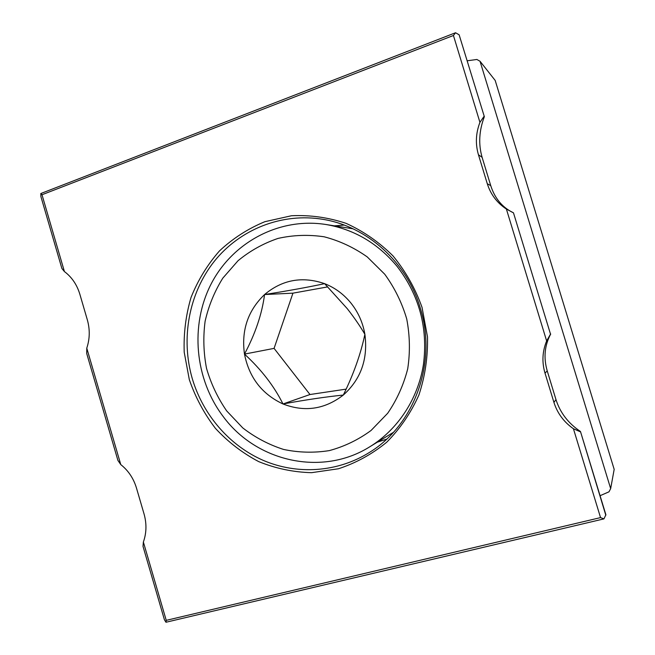 <?xml version="1.0" encoding="UTF-8"?>
<svg xmlns="http://www.w3.org/2000/svg" width="655" height="655" viewBox="0 0 655 655"><rect width="100%" height="100%" fill="white"/><g stroke="black" fill="none" stroke-linecap="round" stroke-linejoin="round"><path stroke-width="0.98" d="M422.025 307.342L427.486 336.776C427.969 356.885 425.095 376.314 418.873 395.071C410.832 412.953 400.123 428.673 386.728 442.215C372.114 454.161 356.042 463.003 338.504 468.751L311.551 472.681C293.301 472.19 275.69 468.497 258.717 461.619C242.489 453.063 228.063 441.978 215.446 428.378C204.139 413.616 195.427 397.372 189.32 379.663L184.211 352.243C183.531 333.526 185.807 315.252 191.047 297.419C197.925 280.209 207.406 264.702 219.482 250.906C232.861 238.412 247.983 228.677 264.866 221.693L291.467 215.749C309.921 214.856 328.122 217.394 346.077 223.347C363.459 231.231 379.122 242.096 393.049 255.958C405.609 271.268 415.262 288.397 422.025 307.342M192.333 378.811C203.107 415 229.577 445.76 263.449 460.465C297.362 474.957 337.464 472.435 369.428 452.433C414.549 425.046 437.442 362.33 420.256 307.989C406.771 262 367.037 226.491 323.193 219.376C281.945 212.392 239.927 229.307 214.308 261.304C188.796 293.465 180.6 338.635 192.333 378.811M513.471 212.818L550.511 334.132L513.471 212.818L506.389 209.06C497.039 202.87 490.66 194.42 487.271 183.695L478.445 154.744C475.284 143.961 475.784 133.17 479.935 122.37L453.432 35.493L41.994 194.748L40.823 193.52L40.888 196.516L61.889 268.476L64.411 271.555L41.994 194.748M550.511 334.132L546.638 340.96L506.389 209.06M605.809 515.239L580.469 431.489L605.891 514.773L603.935 518.883L165.969 622.25L166.239 620.359L143.371 542.021L143.011 546.385L164.438 619.802L165.969 622.25M166.239 620.359L600.545 517.606L603.935 518.883M600.545 517.606L573.428 428.747L580.33 431.792M117.908 460.408L86.714 353.52L86.771 348.141L120.766 464.583L117.908 460.408M459.13 34.805L484.348 116.672L459.13 34.805L455.552 32.75L453.432 35.493M600.07 495.704L609.003 491.815L610.665 488.614L614.177 469.365L495.188 80.442L480.033 61.259L476.881 59.474L467.277 60.776M610.665 488.614L480.033 61.259M484.029 116.369L479.935 122.37M573.428 428.747C563.865 422.033 557.364 413.248 553.925 402.383L544.993 373.063C541.791 362.158 542.34 351.448 546.638 340.96M64.411 271.555C71.796 277.114 76.938 284.655 79.836 294.185L87.352 319.902C90.046 329.514 89.858 338.93 86.771 348.141M120.766 464.583C128.298 470.544 133.53 478.346 136.461 487.991L144.059 513.995C146.785 523.705 146.556 533.047 143.371 542.021M40.823 193.52L455.552 32.75M512.84 212.531C502.098 207.16 494.738 198.203 490.751 185.668L482.113 157.339C478.322 144.239 479.067 130.689 484.348 116.672M580.469 431.489C568.36 423.417 560.197 412.806 555.989 399.648L547.244 370.967C543.421 357.761 544.575 345.447 550.708 334.017M384.731 274.216L367.25 256.924C353.897 247.5 339.527 240.786 324.135 236.791C308.53 234.474 293.145 235.014 277.998 238.428C263.335 243.406 250.022 250.84 238.052 260.706L222.806 278.146C214.529 291.434 208.634 305.803 205.113 321.253C203.042 336.998 203.517 352.701 206.53 368.364C210.967 383.683 217.681 397.863 226.679 410.906L242.792 427.944C255.204 437.532 268.796 444.696 283.566 449.436C298.721 452.638 313.966 453.031 329.293 450.607C344.325 446.563 358.252 439.849 371.066 430.466L387.67 413.28C396.889 399.837 403.57 385.017 407.713 368.822C410.243 352.202 409.907 335.556 406.714 318.903C401.908 302.643 394.58 287.75 384.731 274.216M223.175 416.506C194.772 379.081 189.811 325.371 211.172 283.877C232.509 242.424 279.104 217.173 325.772 224.477C353.962 229.258 377.722 243.193 397.036 266.298C419.323 295.29 428.124 328.049 423.425 364.573C417.996 399.042 397.765 429.59 369.87 446.735C321.965 476.881 256.342 461.709 223.175 416.506M351.121 303.29C343.85 294.291 335.016 287.741 324.618 283.656C302.348 276.042 282.33 279.669 264.563 294.545C247.901 310.56 241.204 330.415 244.479 354.101C249.154 377.55 261.992 394.171 282.993 403.971C304.649 412.339 324.757 409.367 343.318 395.055C360.921 379.245 368.11 358.989 364.884 334.304C362.878 322.719 358.285 312.386 351.121 303.29M347.199 308.595L324.618 283.656C308.21 287.177 288.192 290.804 264.563 294.545C262.025 313.892 255.327 333.747 244.479 354.101C261.263 369.494 274.101 386.114 282.993 403.971C306.163 399.755 326.272 396.783 343.318 395.055C353.569 374.21 360.766 353.954 364.884 334.304C360.037 326.018 354.142 317.446 347.199 308.595M327.811 286.874L292.941 293.162L274.077 348.378L309.987 394.523L346.135 389.127M292.941 293.162L264.563 294.545M274.077 348.378L244.479 354.101M309.987 394.523L282.993 403.971M392.484 432.906L393.172 432.587M386.647 439.161L377.296 442.191M352.717 228.66L351.948 228.62M334.369 225.836L344.17 225.074M553.925 402.383L555.989 399.648M544.993 373.063L547.244 370.967M487.271 183.695L490.751 185.668M478.445 154.744L482.113 157.339M325.772 224.477L352.996 228.791M369.87 446.735L393.385 432.357"/></g></svg>
